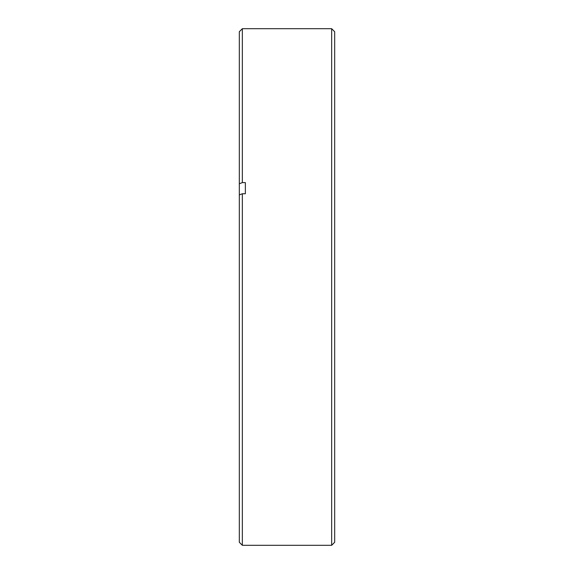 <?xml version="1.0" encoding="UTF-8"?>
<svg xmlns="http://www.w3.org/2000/svg" width="574" height="574" viewBox="0 0 574 574"><rect width="100%" height="100%" fill="white"/><g stroke="black" fill="none" stroke-linecap="round" stroke-linejoin="round"><path stroke-width="0.86" d="M334.678 31.721L334.678 542.279L331.657 545.3L331.657 28.7L334.678 31.721M242.343 182.604L239.322 183.759L239.322 31.721L242.343 28.7L242.343 182.604L245.356 182.604L245.356 193.754L242.343 193.754L242.343 545.3L331.657 545.3M242.343 545.3L239.322 542.279L239.322 194.909L242.343 193.754M239.322 183.759L239.322 194.909M245.356 182.604L245.356 193.754M242.343 28.7L331.657 28.7"/></g></svg>
